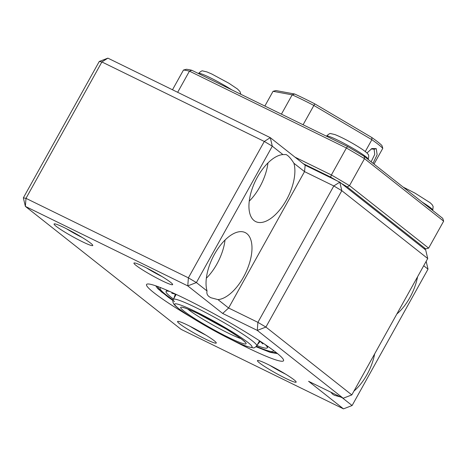 <?xml version="1.0" encoding="UTF-8"?>
<svg xmlns="http://www.w3.org/2000/svg" width="467" height="467" viewBox="0 0 467 467"><rect width="100%" height="100%" fill="white"/><g stroke="black" fill="none" stroke-linecap="round" stroke-linejoin="round"><path stroke-width="0.7" d="M341.435 183.443A151.302 13.975 29.1 0 1 347.209 186.888L425.746 248.905A151.302 13.975 29.1 0 1 424.065 248.701M303.305 163.724L330.607 177.086A151.302 13.975 29.1 0 1 336.544 180.56M425.746 248.905L428.63 248.146L443.65 221.171L442.739 218.369L364.207 156.346A151.302 13.975 -150.9 0 0 347.6 146.55L191.838 70.295A151.302 13.975 -150.9 0 0 186.362 69.285L183.473 70.044A153.351 14.168 29.1 0 1 189.444 71.147L346.403 147.986A153.351 14.168 29.1 0 1 364.511 158.669L443.65 221.171M347.209 186.888L349.491 185.65L428.63 248.146M330.607 177.086L331.389 174.967A153.351 14.168 29.1 0 1 349.491 185.65L364.511 158.669L364.207 156.346M294.957 157.134L331.389 174.967L346.403 147.986L347.6 146.55M177.664 92.303L189.444 71.147L191.838 70.295M172.492 89.775L183.473 70.044M366.969 152.989L371.919 148.547L376.25 148.629L377.138 154.746L373.01 163.304M371.166 148.92L374.125 149.224L374.744 154.425L371.119 161.81M264.853 106.038L273.049 91.31L275.904 90.563L294.7 94.03L292.179 94.836A64.75 5.983 29.1 0 1 313.836 105.443L371.872 139.691A64.75 5.983 29.1 0 1 382.788 148.313L374.009 164.092M365.287 151.518L371.872 139.691L371.796 137.508L314.77 103.855A62.701 5.791 -150.9 0 0 294.7 94.03M303.089 124.759L314.77 103.855M281.426 114.152L292.179 94.836L273.049 91.31M371.796 137.508A62.701 5.791 -150.9 0 1 381.918 145.5L382.788 148.313M160.94 287.748A64.75 5.983 -150.9 0 0 160.117 288.157A64.75 5.983 -150.9 0 0 173.088 300.007M265.215 344.582A57.931 5.353 29.1 0 1 267.311 347.822A57.931 5.353 29.1 0 1 256.903 345.498M173.531 299.096A57.931 5.353 29.1 0 1 166.077 291.472A57.931 5.353 29.1 0 1 169.93 291.548M256.36 346.356A64.75 5.983 -150.9 0 0 273.271 351.131A64.75 5.983 -150.9 0 0 273.183 350.221M268.064 364.482A22.153 2.049 -150.9 0 0 257.609 360.477A22.153 2.049 -150.9 0 0 265.466 367.039A22.153 2.049 -150.9 0 0 285.512 378.264A22.153 2.049 -150.9 0 0 296.154 381.93A22.153 2.049 -150.9 0 0 268.064 364.482M269.885 365.387A18.744 1.734 -150.9 0 0 285.518 374.085M188.195 325.382A22.153 2.049 -150.9 0 0 177.74 321.378A22.153 2.049 -150.9 0 0 185.597 327.939A22.153 2.049 -150.9 0 0 205.643 339.165A22.153 2.049 -150.9 0 0 216.285 342.831A22.153 2.049 -150.9 0 0 188.195 325.382M190.016 326.287A18.744 1.734 -150.9 0 0 205.649 334.985M135.99 265.379A22.153 2.049 -150.9 0 0 158.173 278.793A22.153 2.049 -150.9 0 0 172.662 284.409A22.153 2.049 -150.9 0 0 170.601 282.319A22.153 2.049 -150.9 0 0 150.187 269.827A22.153 2.049 -150.9 0 0 134.117 262.956A22.153 2.049 -150.9 0 0 135.99 265.379M146.393 267.86A18.744 1.734 -150.9 0 0 162.026 276.563M64.703 227.861A22.153 2.049 -150.9 0 0 54.248 223.856A22.153 2.049 -150.9 0 0 62.105 230.412A22.153 2.049 -150.9 0 0 82.157 241.637A22.153 2.049 -150.9 0 0 92.793 245.309A22.153 2.049 -150.9 0 0 64.703 227.861M66.524 228.76A18.744 1.734 -150.9 0 0 82.157 237.464M231.422 339.661A78.38 7.239 -150.9 0 0 245.916 346.993A78.38 7.239 -150.9 0 0 283.562 359.975A78.38 7.239 -150.9 0 0 184.173 298.232A78.38 7.239 -150.9 0 0 147.181 284.07A78.38 7.239 -150.9 0 0 191.925 317.677M353.951 391.083A36.805 18.155 116.1 0 0 374.651 353.881M330.899 392.222L332.551 394.142L334.349 395.257L340.741 397.038M99.261 61.469L23.35 197.85L25.376 206.391L25.989 198.341L188.388 277.842L196.397 282.57L272.308 146.183L264.299 141.454L270.288 137.648L107.883 58.141L99.261 61.469L101.899 61.953L264.299 141.454L188.388 277.842L187.775 285.892L196.397 282.57L207.033 290.964A36.805 18.155 -63.9 0 1 217.149 249.822A36.805 18.155 -63.9 0 1 245.193 232.584A36.805 18.155 -63.9 0 1 246.833 233.617A36.805 18.155 -63.9 0 1 246.664 270.714A36.805 18.155 -63.9 0 1 217.984 299.61L228.614 308.01L304.525 171.623L333.812 185.959L339.795 182.153L341.821 190.688L427.725 258.531L425.7 249.997L339.795 182.153L305.184 165.207L270.288 137.648L272.308 146.183L282.944 154.577A36.805 18.155 116.1 0 0 254.258 183.478A36.805 18.155 116.1 0 0 254.095 220.576A36.805 18.155 116.1 0 0 255.735 221.609A36.805 18.155 116.1 0 0 283.773 204.371A36.805 18.155 116.1 0 0 293.895 163.228L304.525 171.623L305.184 165.207M207.033 290.964C206.502 293.229 207.173 295.115 209.058 296.615L210.862 297.73L217.984 299.61M206.35 278.215A36.805 18.155 116.1 0 0 225.047 240.026M396.857 313.993A36.805 18.155 116.1 0 0 417.562 276.797M282.944 154.577L286.131 154.536L287.608 155.488C289.505 157 291.601 159.58 293.895 163.228M249.255 201.131A36.805 18.155 116.1 0 0 267.953 162.942M333.812 185.959L341.821 190.688L265.91 327.069L257.901 322.347L257.282 330.397L265.91 327.069L351.814 394.913L343.192 398.24L308.582 381.294L343.478 408.858L181.079 329.352L25.376 206.391L187.775 285.892L222.671 313.45L228.614 308.01L257.901 322.347L333.812 185.959M423.709 265.746L428.017 269.15L426.167 261.339M107.883 58.141L101.899 61.953L25.989 198.341L23.35 197.85M427.725 258.531L351.814 394.913M428.017 269.15L352.106 405.531L343.478 408.858M342.346 397.826L352.106 405.531M222.671 313.45L257.282 330.397L343.192 398.24M176.152 294.391L173.356 299.405A47.71 4.407 29.1 0 1 196.251 307.771A47.71 4.407 29.1 0 1 256.733 345.813L259.524 340.793M230.844 339.357C221.422 334.956 192.171 319.06 178.785 308.634C166.34 298.664 185.119 306.282 195.942 311.793C205.363 316.194 234.615 332.09 248.006 342.515C260.446 352.486 241.667 344.868 230.844 339.357M198.627 313.917C189.468 309.253 173.578 302.803 184.109 311.238C195.44 320.064 220.185 333.508 228.159 337.238C237.318 341.897 253.207 348.347 242.677 339.912C231.352 331.085 206.601 317.642 198.627 313.917M240.949 338.651A34.079 3.146 29.1 0 1 228.468 333.21A34.079 3.146 29.1 0 1 187.763 309.043M376.25 148.629L374.125 149.224M174.535 301.53L161.01 291.571L157.256 286.353M175.37 294.023L173.823 298.571M175.831 294.957A51.119 4.723 29.1 0 1 174.763 293.906M257.194 344.979L260.242 341.266M276.312 352.614L270.154 352.258L256.039 346.707M260.662 341.716A51.119 4.723 29.1 0 1 259.208 341.365M403.097 187.063L415.011 193.145L430.06 202.672L432.103 204.622L433.142 206.507L432.775 210.273A23.852 2.201 -150.9 0 0 422.098 202.071M326.55 136.101C328.721 133.965 330.169 133.142 330.893 133.638L334.88 134.56C343.817 138.051 356.087 145.103 363.174 149.96C366.35 152.33 367.967 153.777 368.031 154.303C368.837 154.653 368.907 156.317 368.235 159.305A23.852 2.201 -150.9 0 0 353.928 148.909A23.852 2.201 -150.9 0 0 329.994 136.738A23.852 2.201 -150.9 0 0 326.55 136.101L326.486 136.212M231.883 89.903A23.852 2.201 -150.9 0 0 201.995 74.072A23.852 2.201 -150.9 0 0 198.545 73.442L198.487 73.547M173.356 299.405C172.551 300.742 172.743 302.336 173.946 304.198L175.218 305.646C177.156 307.549 180.303 309.977 184.669 312.943C196.099 320.765 215.941 332.119 230.996 339.451C237.896 342.825 243.389 345.224 247.481 346.637L253.155 347.851C253.943 348.189 255.134 347.512 256.733 345.813M182.988 307.537L183.642 307.654C186.304 308.296 191.353 310.409 198.779 314.011L226.308 329.066L237.954 336.503C244.977 341.453 244.889 342.159 244.743 341.908M155.739 285.816L157.688 288.577L168.394 297.327L172.953 300.497M171.739 293.206L175.954 294.298M268.035 346.526L267.311 347.822M166.795 290.176L166.077 291.472M259.705 340.91L262.851 343.922L262.641 342.854M256.015 346.73L270.288 352.392L277.567 353.624M198.545 73.442C200.722 71.299 202.17 70.482 202.888 70.978L206.875 71.9L211.656 73.938L228.929 83.26L237.516 89.039L240.026 91.637L240.826 94.281"/></g></svg>
